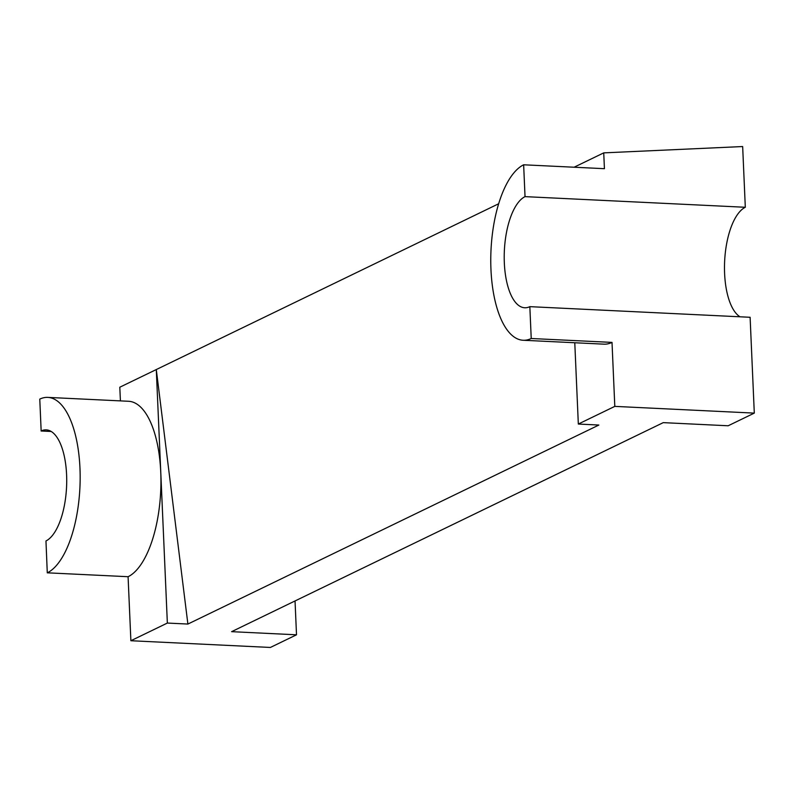 <?xml version="1.0" encoding="UTF-8"?>
<svg xmlns="http://www.w3.org/2000/svg" width="794" height="794" viewBox="0 0 794 794"><rect width="100%" height="100%" fill="white"/><g stroke="black" fill="none" stroke-linecap="round" stroke-linejoin="round"><path stroke-width="1.19" d="M47.769 397.387L128.549 401.278A88.72 36.464 92.8 0 1 160.944 481.809A88.72 36.464 92.8 0 1 128.142 576.712L47.352 572.821A88.72 36.464 -87.2 0 0 80.164 477.909A88.72 36.464 -87.2 0 0 47.769 397.387A88.72 36.464 -87.2 0 0 39.769 399.114L41.159 430.953A56.185 23.095 92.8 0 1 46.201 429.872A56.185 23.095 92.8 0 1 66.716 480.846A56.185 23.095 92.8 0 1 45.963 540.972L47.283 572.851M51.173 431.479L41.09 430.993M531.226 338.502L612.015 342.403A88.72 36.464 92.8 0 1 603.946 344.159L523.157 340.259A88.72 36.464 -87.2 0 0 531.226 338.502L529.836 306.653A56.185 23.095 92.8 0 1 524.725 307.764A56.185 23.095 92.8 0 1 504.21 256.71A56.185 23.095 92.8 0 1 525.033 196.634L523.643 164.795A88.72 36.464 -87.2 0 0 490.761 259.648A88.72 36.464 -87.2 0 0 523.157 340.259M574.092 167.226L603.738 152.875L604.423 168.685L523.643 164.795M574.777 342.75L578.33 424.046L614.804 406.379L754.3 413.108L750.112 317.282L529.836 306.653M612.015 342.403L614.804 406.379M525.033 196.634L745.308 207.274A56.185 23.095 -87.2 0 0 724.644 261.166A56.185 23.095 -87.2 0 0 740.028 316.796M745.308 207.274L742.658 146.543L603.738 152.875M128.082 576.742L130.881 640.728L270.377 647.457L296.509 634.803L231.61 631.667L663.258 422.636L728.158 425.773L754.3 413.108M130.881 640.728L167.355 623.062L187.89 624.054L598.865 425.038L578.33 424.046M120.41 400.891L119.805 387.214L156.289 369.557L167.355 623.062M187.89 624.054L156.289 369.557L498.642 203.77M296.509 634.803L295.04 600.949M128.142 576.712L47.352 572.821M51.114 431.44L41.159 430.953"/></g></svg>

